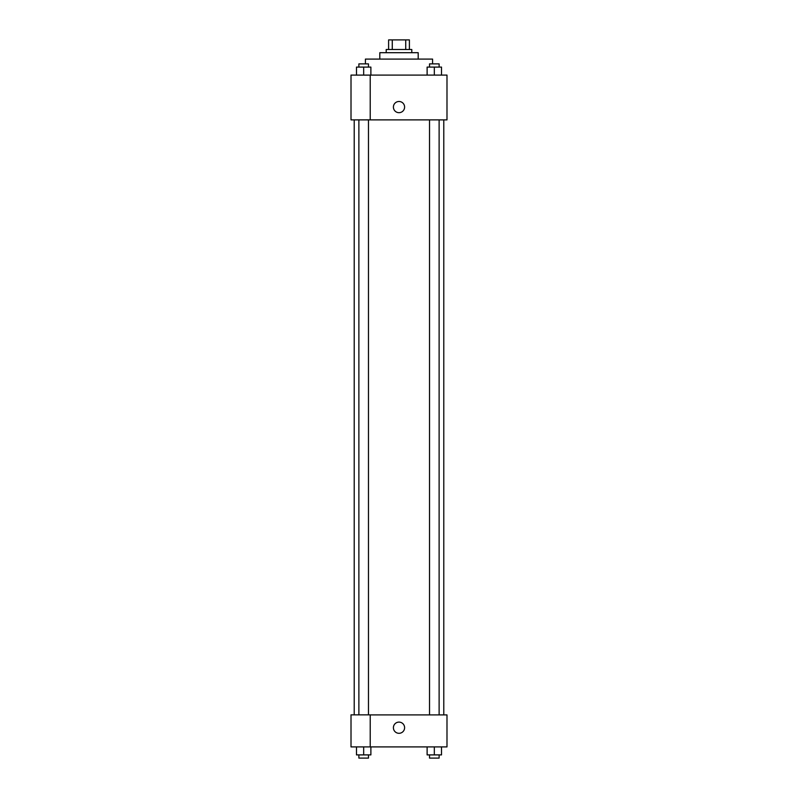 <?xml version="1.0" encoding="UTF-8"?>
<svg xmlns="http://www.w3.org/2000/svg" width="798" height="798" viewBox="0 0 798 798"><rect width="100%" height="100%" fill="white"/><g stroke="black" fill="none" stroke-linecap="round" stroke-linejoin="round"><path stroke-width="1.2" d="M392.267 49.496L392.267 39.9L388.606 39.9L388.606 49.496L388.606 39.9M392.267 39.9L409.394 39.9L409.394 49.496M405.733 49.496L405.733 39.9M386.202 52.698L386.202 49.496L411.798 49.496L411.798 52.698M379.808 59.092L379.808 52.698L418.192 52.698L418.192 59.092M365.414 63.89L365.414 59.092L432.586 59.092L432.586 63.89M351.01 75.092L446.99 75.092L446.99 119.88L351.01 119.88L370.212 119.83L370.212 75.142L351.01 75.092M393.404 107.082A5.596 5.596 0 0 1 401.803 102.234A5.596 5.596 0 0 1 401.803 111.929A5.596 5.596 0 0 1 393.404 107.082M351.01 75.142L351.01 119.83M370.212 714.908L446.99 714.908L446.99 746.908L351.01 746.908L351.01 714.858L370.212 714.858L370.212 746.908M393.404 727.706A5.596 5.596 0 0 1 401.803 722.858A5.596 5.596 0 0 1 401.803 732.554A5.596 5.596 0 0 1 393.404 727.706M427.12 746.908L427.12 754.898L441.513 754.898L441.513 746.908L441.513 754.898M434.321 754.898L434.321 746.908M439.119 754.898L439.119 758.1L429.524 758.1L429.524 754.898M356.487 746.908L356.487 754.898L370.88 754.898L370.88 746.908L370.88 754.898M363.679 754.898L363.679 746.908M368.476 754.898L368.476 758.1L358.881 758.1L358.881 754.898M427.12 75.092L427.12 67.092L441.513 67.092L441.513 75.092L441.513 67.092M434.321 75.092L434.321 67.092M439.119 67.092L439.119 63.89L429.524 63.89L429.524 67.092M356.487 75.092L356.487 67.092L370.88 67.092L370.88 75.092L370.88 67.092M363.679 75.092L363.679 67.092M368.476 67.092L368.476 63.89L358.881 63.89L358.881 67.092M443.788 714.908L443.788 119.88M354.212 714.858L354.212 119.88M429.524 119.88L429.524 714.908M439.119 119.88L439.119 714.908M368.476 714.858L368.476 119.88M358.881 714.858L358.881 119.88"/></g></svg>

